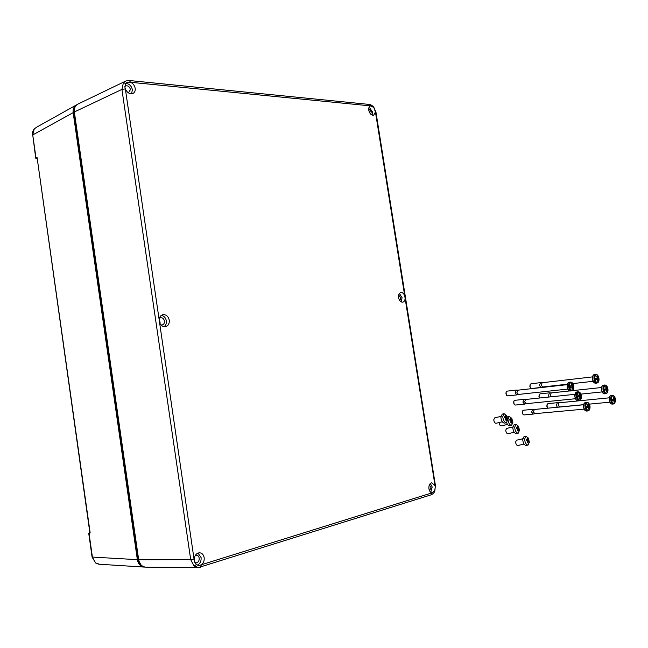 <?xml version="1.0" encoding="UTF-8"?>
<svg xmlns="http://www.w3.org/2000/svg" width="648" height="648" viewBox="0 0 648 648"><rect width="100%" height="100%" fill="white"/><g stroke="black" fill="none" stroke-linecap="round" stroke-linejoin="round"><path stroke-width="0.97" d="M75.897 105.251L36.434 127.3L34.231 128.968L32.74 134.938L35.988 157.893L37.114 157.658L90.169 532.972L89.035 533.28L92.413 557.191L95.604 562.926L99.557 564.254L143.897 567.057M74.601 108.078L73.977 112.639L74.423 112.412M141.726 565.615C139.66 564.359 138.388 562.326 137.927 559.516L73.977 112.639L138.146 559.483L140.827 564.716M73.759 112.671L74.998 107.05M144.836 567.105L144.698 567.105C140.648 566.652 138.202 564.173 137.352 559.661L73.175 112.655C72.722 108.994 73.961 106.345 76.885 104.701M36.142 158.039L36.944 158.582L35.737 158.217L37.114 157.658L89.902 532.948M89.141 533.101L89.821 532.648L89.141 533.101L89.602 533.28M160.016 323.611L160.072 322.064L159.125 319.934M194.262 560.65L194.489 557.361M429.616 490.909L430.977 487.353L429.332 484.939M399.84 300.753L400.829 297.78L398.65 295.034M370.713 114.186L371.264 111.829L368.712 108.751M128.45 92.867L130.459 89.578C129.616 86.694 128.021 85.463 125.672 85.876L124.862 86.468M160.947 324.932L162.138 324.98C163.814 324.462 164.576 323.149 164.422 321.044C163.839 318.67 162.535 317.561 160.518 317.731L159.359 318.33M194.773 562.577L196.044 562.926C198.248 562.513 199.301 560.917 199.203 558.139C198.815 556.251 197.843 555.263 196.287 555.182L195.323 555.417M125.785 83.39L124.959 87.399L125.364 88.93C127.162 92.705 129.624 94.243 132.759 93.547C134.654 92.664 135.464 90.931 135.189 88.347C134.614 85.455 133.075 83.438 130.572 82.288L127.235 82.272L125.785 83.39L123.387 82.831L125.915 80.968L129.341 80.522L130.54 82.28M131.504 93.798L132.411 89.764C131.406 85.771 129.187 83.665 125.744 83.438M375.459 112.039L373.799 107.455L370.445 105.899C369.068 106.515 368.51 107.965 368.777 110.249C369.684 113.748 371.312 115.409 373.661 115.231L375.459 112.039L375.978 112.29M372.122 115.142L372.527 111.942L369.149 107.082M434.946 485.627L431.762 482.8C429.608 483.392 428.668 485.384 428.927 488.795C429.413 491.192 430.458 492.545 432.046 492.861L434.792 490.633L435.237 486.859L404.716 295.82C403.793 293.487 402.489 292.394 400.796 292.556C399.03 293.171 398.285 294.881 398.561 297.683C399.273 300.721 400.666 302.227 402.732 302.187C404.198 301.79 404.992 300.494 405.113 298.299M430.75 492.31L432.192 486.98L430.329 483.465M401.169 301.919L402.068 297.659L399.419 293.439M159.602 322.704C160.907 325.628 162.875 326.948 165.507 326.665C168.269 325.814 169.525 323.644 169.266 320.177C168.302 316.256 166.155 314.426 162.826 314.701C160.68 315.325 159.457 316.953 159.141 319.586L194.262 560.666L196.295 564.619L198.912 565.542L201.39 564.748C203.537 563.08 204.46 560.706 204.161 557.645C203.521 554.526 201.917 552.906 199.349 552.776C196.425 553.23 194.708 555.312 194.214 559.022M164.074 326.697C165.864 325.393 166.617 323.449 166.342 320.857C165.686 317.723 164.017 315.892 161.344 315.365M197.178 565.169C200.046 563.841 201.35 561.306 201.091 557.555L198.013 553.06M201.35 564.773L200.516 567.17L198.531 567.518L194.125 566.036L190.698 559.629L194.206 559.07M197.891 567.51L146.31 567.211C142.131 566.919 139.579 564.432 138.672 559.759L74.358 111.974C73.896 108.151 75.225 105.454 78.343 103.891L124.999 81.405M138.672 559.759L190.698 559.629L121.921 89.4L123.387 82.831M198.531 567.518L430.896 494.902M201.39 564.748L432.046 492.861L431.187 494.845C433.05 493.922 434.281 492.642 434.865 491.014L434.792 490.633M500.904 416.372L494.594 417.928L493.776 419.718C494.035 421.953 494.772 423.144 495.979 423.298L502.305 421.767M504.095 413.675L502.216 414.137L500.872 417.126C501.309 420.868 502.532 422.877 504.541 423.136L506.42 422.682L507.765 419.758L506.704 415.668L504.095 413.675L502.759 416.656C503.196 420.406 504.419 422.415 506.42 422.682M504.654 417.207L504.638 416.696L505.853 416.988L505.618 415.587L506.218 415.951L507.279 418.794L507.271 419.305L506.485 418.908L506.299 420.422L505.691 420.066L505.724 418.187L504.654 417.207M505.756 416.243L506.218 415.951M504.889 417.814L504.841 417.377M504.849 417.749L506.461 417.353M505.367 418.017L506.615 417.709M505.805 418.406L507.254 418.276M505.853 418.932L506.639 418.738M505.845 419.07L506.485 418.908M504.654 417.417L505.707 417.166M506.363 395.013L506.015 392.267M516.245 390.104L507.036 391.141L506.226 391.765L505.95 393.822L506.695 395.474L507.651 395.888L516.861 394.891L515.16 392.81L516.424 390.104M518.497 394.43L516.885 392.599L517.946 390.193M518.441 394.446L516.861 394.891M571.374 384.062L571.9 383.729L572.8 385.633L573.601 385.366C571.415 381.226 569.965 381.559 569.26 386.37L569.446 387.472C571.649 391.611 573.091 391.271 573.788 386.467L572.986 386.751L572.759 388.857L572.144 389.002L571.787 387.034L569.446 387.472M573.601 385.366L573.601 385.366C572.962 383.171 571.909 382.085 570.459 382.101C568.976 382.595 568.385 384.232 568.677 387.018C569.219 389.505 570.208 390.785 571.633 390.841C573.14 390.493 573.861 389.035 573.788 386.459L573.537 385.406M569.26 386.37L572.419 385.163M571.9 383.729L571.285 383.867L571.803 385.301M572.783 387.358L571.998 387.358M572.176 388.662L572.759 388.857M572.8 385.633L571.617 385.771M572.986 386.751L570.151 387.083M570.2 386.192L570.337 387.026L573.512 386.597M570.167 387.196L571.787 387.034M573.707 386.451L572.613 386.71L573.512 386.589M572.613 386.71L572.443 385.673M569.074 387.528L570.71 387.245M570.183 387.269L570.005 386.232M539.549 397.791L538.934 396.487L539.193 394.81M549.083 397.022L548.475 395.523L549.496 392.834L540.116 393.838L539.387 394.381L539.087 396.511L539.687 397.994M550.913 396.827L550.225 395.321L551.221 392.923L549.666 392.826M605.669 386.937L606.18 386.629L607.071 388.517L607.743 388.128C605.621 384.151 604.252 384.523 603.653 389.262L603.839 390.355C605.742 394.3 607.127 394.178 607.994 389.975L607.962 389.335L607.257 389.626L607.038 391.716L606.455 391.862L606.115 389.91L603.839 390.355M607.775 388.249L607.743 388.128C607.168 386.087 606.164 385.042 604.746 385.009C603.329 385.487 602.77 387.123 603.069 389.902C603.612 392.356 604.552 393.62 605.904 393.684C607.257 393.36 607.954 392.129 607.994 389.975L607.702 388.298M603.653 389.262L605.929 388.8L606.698 388.055M606.18 386.629L605.596 386.767L606.123 388.193M607.071 390.234L606.317 390.226M606.488 391.538L607.038 391.716M607.071 388.517L605.953 388.646M607.257 389.626L604.487 389.942M604.414 389.116L604.544 389.894L607.735 389.472M604.511 390.064L606.115 389.91M607.873 389.327L606.828 389.578L607.735 389.464M606.828 389.578L606.658 388.565M603.474 390.412L605.078 390.12M604.519 390.153L604.349 389.124M530.461 387.707L529.853 386.402L530.088 384.774M540.424 382.66L531.044 383.754L530.291 384.321L530.007 386.419L530.793 388.136L531.676 388.5L541.072 387.439L539.395 385.349L540.594 382.66M542.724 386.978L541.145 385.131L542.157 382.741M542.676 386.986L541.072 387.439M596.678 376.269L597.189 375.945L598.088 377.857L598.825 377.606C596.678 373.459 595.277 373.774 594.621 378.57L594.807 379.671C596.849 383.754 598.258 383.535 599.035 379.04L598.282 378.975L598.055 381.081L597.464 381.218L597.116 379.242L594.807 379.671M598.825 377.606L598.825 377.606C598.153 375.37 597.116 374.277 595.723 374.333C594.297 374.811 593.73 376.448 594.03 379.226C594.581 381.721 595.553 383 596.938 383.065C598.363 382.709 599.06 381.364 599.035 379.04L598.752 377.654M594.621 378.57L596.93 378.124L597.715 377.379M597.189 375.945L596.597 376.083L597.124 377.517M598.088 379.582L597.335 379.582M597.488 380.894L598.055 381.081M598.088 377.857L596.946 377.995M598.282 378.975L595.48 379.315M595.423 378.424L595.569 379.266L598.776 378.829L597.861 378.942L597.691 377.906M595.496 379.412L597.116 379.242M598.922 378.699L597.861 378.942M594.435 379.728L596.055 379.453M595.504 379.485L595.334 378.44M512.819 426.959L506.542 428.45L505.748 430.231C505.999 432.419 506.712 433.593 507.878 433.739L514.172 432.265M515.954 424.335L514.099 424.772L512.795 427.753C513.232 431.414 514.415 433.374 516.343 433.642L518.206 433.204L519.51 430.207L518.424 426.198L515.954 424.335L514.658 427.307C515.095 430.977 516.278 432.945 518.206 433.204M516.513 427.834L516.488 427.332L517.679 427.607L517.428 426.222L518.011 426.57L519.056 429.357L519.048 429.867L518.295 429.494L518.116 430.985L517.533 430.645L517.558 428.798L516.513 427.834M517.566 426.854L518.011 426.57M516.715 428.425L516.659 427.988M516.667 428.336L518.254 427.955M517.153 428.603L518.416 428.312M517.622 428.968L519.024 428.855M517.687 429.503L518.441 429.324M517.671 429.64L518.295 429.494M516.513 428.02L517.533 427.777M522.815 414.088L522.272 412.881L522.507 411.261M532.68 409.35L523.487 410.233L522.709 410.808L522.418 412.914L523.147 414.534L524.038 414.931L533.239 414.088L531.619 412.055L532.867 409.35M534.875 413.659L533.336 411.869L534.381 409.463M534.819 413.667L533.239 414.088M587.687 404.239L588.206 403.915L589.097 405.794L589.842 405.478C587.712 401.436 586.319 401.801 585.654 406.579L585.832 407.665C587.979 411.707 589.372 411.342 590.02 406.563L589.283 406.895L589.056 408.977L588.465 409.139L588.117 407.203L585.832 407.665M589.842 405.478L589.842 405.478C589.275 403.404 588.271 402.343 586.829 402.303C585.363 402.781 584.78 404.417 585.071 407.219C585.598 409.625 586.537 410.864 587.898 410.937C589.413 410.573 590.117 409.115 590.02 406.563L589.777 405.535M585.654 406.579L587.939 406.102L587.615 404.069L588.206 403.915M588.125 405.462L588.716 405.34M589.081 407.511L588.303 407.495M588.497 408.783L589.056 408.977M589.097 405.794L587.963 405.915M589.283 406.895L586.497 407.187M586.513 406.409L586.626 407.122L589.777 406.717L588.886 406.823L588.716 405.834M586.521 407.333L588.117 407.203M589.939 406.547L588.886 406.823M585.468 407.722L587.072 407.43M586.537 407.446L586.367 406.442M509.271 416.445L507.967 419.402C508.405 423.104 509.603 425.08 511.564 425.339L512.884 422.52L511.815 418.365L509.271 416.445L507.263 416.948M509.83 419.945L509.814 419.442L511.013 419.726L510.77 418.333L511.361 418.689L512.406 421.5L512.406 422.002L511.637 421.621L511.45 423.112L510.859 422.763L510.891 420.908L509.83 419.945M506.615 422.618C507.481 424.829 508.51 425.882 509.701 425.793L511.564 425.339M499.065 422.553C499.365 424.683 500.086 425.817 501.22 425.939L507.505 424.424M510.916 418.981L511.361 418.689M510.057 420.536L510.008 420.106M510.017 420.463L511.604 420.082M510.519 420.738L511.758 420.439M510.964 421.111L512.382 420.989M511.021 421.629L511.782 421.451M511.005 421.775L511.637 421.621M509.838 420.147L510.867 419.896M522.742 438.785L516.424 440.235L515.638 442.033C515.889 444.204 516.586 445.362 517.728 445.524L524.062 444.091M525.868 436.201L524.005 436.63L522.717 439.636C523.155 443.273 524.313 445.216 526.2 445.484L528.071 445.071L529.359 442.033L528.25 437.991L525.868 436.201L524.58 439.214C525.026 442.851 526.184 444.803 528.071 445.071M526.419 439.725L526.395 439.223L527.569 439.482L527.31 438.089L527.885 438.429L528.922 441.207L528.922 441.717L528.185 441.369L528.007 442.859L527.44 442.519L527.456 440.672L526.419 439.725M527.456 438.704L527.885 438.429M526.613 440.308L526.54 439.862M526.549 440.186L528.136 439.822M527.002 440.47L528.298 440.178M527.504 440.81L528.898 440.705M527.594 441.353L528.322 441.191M527.577 441.499L528.185 441.369M526.419 439.887L527.423 439.66M514.091 404.19L513.759 401.412M523.965 399.362L514.763 400.326L513.969 400.926L513.686 403.007L514.423 404.644L515.346 405.049L524.548 404.125L522.887 402.068L524.143 399.362M526.184 403.68L524.605 401.873L525.666 399.468M526.135 403.696L524.548 404.125M579.029 393.773L579.555 393.441L580.446 395.337L581.224 395.045C579.061 390.955 577.643 391.303 576.955 396.098L577.141 397.192C579.312 401.282 580.738 400.934 581.41 396.139L580.632 396.446L580.405 398.544L579.806 398.69L579.45 396.738L577.141 397.192M581.224 395.045L581.224 395.045C580.584 392.874 579.555 391.797 578.146 391.821C576.671 392.307 576.08 393.944 576.372 396.746C576.906 399.192 577.87 400.448 579.263 400.513C580.77 400.164 581.483 398.706 581.41 396.139L581.159 395.094M576.955 396.098L579.272 395.628L578.956 393.587L579.555 393.441M579.466 395.005L580.065 394.875M580.438 397.054L579.652 397.046M579.83 398.342L580.405 398.544M580.446 395.337L579.288 395.466M580.632 396.446L577.822 396.762M577.854 395.928L577.984 396.698L581.151 396.284L580.252 396.39L580.082 395.377M577.838 396.892L579.45 396.738M581.321 396.122L580.252 396.39M576.769 397.248L578.389 396.957M577.854 396.981L577.684 395.96M547.43 407.552L546.815 406.247L547.09 404.538M557.369 407.268L556.34 405.373L557.345 402.692L547.997 403.615L547.277 404.133L546.977 406.28L548.005 408.159M559.58 406.968L558.074 405.178L559.062 402.789M613.316 397.281L613.818 396.973L614.701 398.852L615.325 398.318C613.219 394.519 611.89 394.948 611.339 399.614L611.526 400.699C613.324 404.538 614.685 404.465 615.6 400.48L615.568 399.63L614.887 399.946L614.669 402.019L614.101 402.173L613.769 400.245L611.526 400.699M615.568 399.63L615.308 398.617M611.339 399.614L613.583 399.144L614.336 398.39M613.818 396.973L613.251 397.119L613.769 398.536M615.381 398.561L615.325 398.318C614.239 395.92 613.267 394.932 612.417 395.369L611.056 395.507C609.647 395.977 609.096 397.605 609.395 400.383C609.922 402.789 610.837 404.028 612.158 404.101C610.772 404.06 609.809 402.821 609.274 400.383C609.039 397.459 609.63 395.831 611.056 395.507M614.701 400.553L613.956 400.545M614.134 401.841L614.669 402.019M614.701 398.852L613.607 398.966M614.887 399.946L612.149 400.237M612.068 399.468L612.19 400.189L615.357 399.784L614.458 399.881L614.288 398.893M612.174 400.383L613.769 400.245M615.47 399.614L614.458 399.881M611.161 400.748L612.749 400.464M612.19 400.48L612.02 399.476M34.231 128.968L33.988 129.203C32.546 131.52 32.044 133.504 32.481 135.173M35.721 158.104L32.74 134.938L73.175 112.655M95.604 562.926L92.105 557.134M137.927 559.516L138.632 559.491M88.727 533.247L92.089 557.061L137.352 559.661M129.276 80.514L369.344 104.433L370.535 105.875M434.816 491.152L435.399 485.401M194.125 566.036L196.295 564.619M125.348 88.889L121.921 89.4L74.358 111.974M125.364 88.93L159.141 319.586M404.716 295.82L375.459 112.072M370.51 105.883L130.572 82.288M434.954 485.66L435.407 485.449L375.962 112.209L373.783 107.179C372.244 105.511 370.769 104.595 369.344 104.433L369.287 104.433M567.324 387.172C567.875 389.651 568.855 390.93 570.28 390.987C568.79 390.955 567.77 389.683 567.211 387.18C566.927 384.369 567.559 382.725 569.114 382.255C567.632 382.749 567.032 384.386 567.324 387.172M568.482 390.007L567.251 387.18L567.648 383.592M601.7 390.047C602.235 392.502 603.175 393.757 604.527 393.83C603.11 393.79 602.122 392.534 601.579 390.056C601.279 387.245 601.879 385.617 603.377 385.163C601.952 385.641 601.401 387.269 601.7 390.047M602.915 392.98L601.611 390.056L602.049 386.321M592.661 379.38C593.204 381.875 594.176 383.154 595.561 383.219C594.103 383.187 593.098 381.907 592.539 379.388C592.24 376.585 592.847 374.957 594.354 374.495C592.92 374.973 592.353 376.601 592.661 379.38M593.892 382.344L592.58 379.388M592.572 379.372L592.993 375.71M583.726 407.349C584.253 409.755 585.193 410.986 586.553 411.059C585.128 411.018 584.148 409.779 583.613 407.349C583.322 404.522 583.945 402.886 585.484 402.432C584.018 402.91 583.435 404.546 583.726 407.349M584.844 410.119L583.654 407.349L584.083 403.655M575.027 396.884C575.562 399.33 576.526 400.586 577.919 400.65C576.461 400.61 575.456 399.354 574.914 396.884C574.622 394.065 575.254 392.429 576.801 391.967C575.327 392.445 574.736 394.089 575.027 396.884M576.161 399.686L574.954 396.884M574.946 396.868L575.359 393.247M610.586 403.275L609.314 400.391L609.76 396.617M615.56 399.646L613.526 403.971C612.206 403.906 611.291 402.659 610.764 400.253C610.465 397.467 611.015 395.839 612.417 395.369M98.537 564.173L95.402 562.877M34.133 129.033L35.178 128.045M126.611 82.612L127.235 82.272M198.418 565.51L198.912 565.542M506.704 415.668L507.765 419.758M571.633 390.841L570.28 390.987M567.802 389.075L518.392 394.446M517.906 390.185L516.367 390.096M567.227 384.653L517.841 390.193M570.459 382.101L569.114 382.255M605.904 393.684L604.527 393.83M602.146 391.91L580.924 394.114M601.579 387.52L572.225 390.663M569.681 390.938L551.124 392.931M604.746 385.009L603.377 385.163M596.938 383.065L595.561 383.219M593.131 381.308L572.881 383.584M567.332 384.207L542.627 386.994M542.125 382.733L540.537 382.652M592.531 376.885L542.06 382.741M595.723 374.333L594.354 374.495M518.424 426.198L519.51 430.466M587.849 410.937L586.553 411.059M584.148 409.131L534.77 413.675M534.341 409.463L532.802 409.35M583.629 404.757L534.276 409.471M586.829 402.303L585.484 402.432M511.815 418.365L512.884 422.52M528.25 437.991L529.359 442.454M579.263 400.513L577.919 400.65M575.473 398.723L526.079 403.696M525.625 399.46L524.078 399.362M574.93 394.324L525.56 399.468M578.146 391.821L576.801 391.967M613.486 403.979L612.158 404.101M609.817 402.181L589.356 404.133M583.654 404.676L559.483 406.985M559.532 406.985L559.103 407.098M559.03 402.789L557.458 402.683M609.274 397.823L558.973 402.797"/></g></svg>
